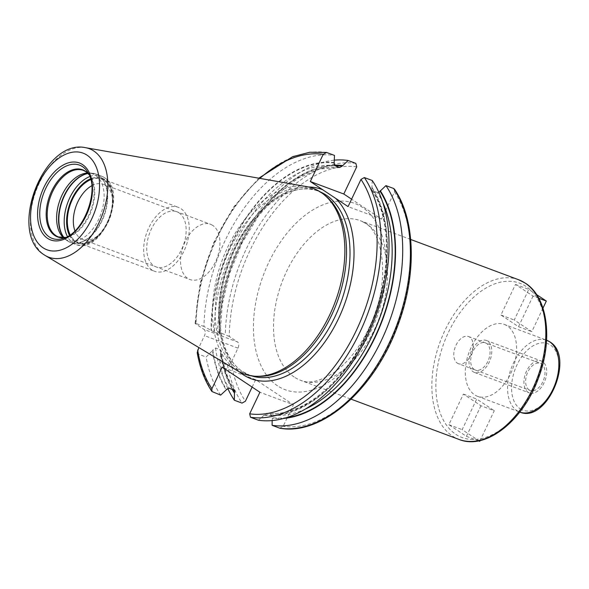 <?xml version="1.0" encoding="UTF-8"?>
<svg xmlns="http://www.w3.org/2000/svg" width="589" height="589" viewBox="0 0 589 589"><rect width="100%" height="100%" fill="white"/><g stroke="black" fill="none" stroke-linecap="round" stroke-linejoin="round"><path stroke-width="0.44" stroke-dasharray="2.94 2.21" d="M237.949 371.004A99.011 60.225 110.5 0 1 236.447 370.054A99.011 60.225 -69.5 0 1 222.738 258.77A99.011 60.225 -69.5 0 1 306.744 186.632M325.945 196.218A98.223 59.739 110.5 0 0 322.713 193.818A98.223 59.739 -69.5 0 0 315.189 189.967A98.223 59.739 -69.5 0 0 227.435 254.669A98.223 59.739 -69.5 0 0 238.979 370.164A98.223 59.739 110.5 0 0 246.511 374.015L250.001 375.318A98.223 59.739 110.5 0 1 242.469 371.46A98.223 59.739 -69.5 0 1 230.917 255.972A98.223 59.739 -69.5 0 1 318.671 191.27C290.384 178.806 245.775 213.969 228.584 265.035C212.158 309.166 219.292 357.354 242.83 371.644L250.001 375.318A98.223 59.739 110.5 0 0 251.636 375.878M258.74 376.342A98.223 59.739 110.5 0 1 246.511 374.015M394.439 189.135L394.461 191.911L381.554 219.093L351.589 199.185M381.554 219.093L348.07 206.599M356.713 166.82A135.61 82.489 -69.5 0 0 229.276 336.474L237.551 341.966L204.066 329.472A4.97 3.026 110.5 0 1 204.508 335.642L198.846 347.562M227.737 388.342A138.452 84.212 110.5 0 1 219.815 362.147L227.494 365.011C228.834 365.32 230.049 364.495 231.146 362.552L237.993 348.136A4.97 3.026 -69.5 0 0 237.551 341.966M252.129 387.076L255.648 379.662L293.396 404.746L259.911 392.252M279.782 428.188L283.154 426.326L293.396 404.746M229.276 336.474L217.628 331.578A138.452 84.212 110.5 0 1 334.427 160.156M334.184 165.156A131.921 80.244 -69.5 0 0 219.145 333.403L217.628 331.578M219.145 333.403L219.358 334.015L219.498 333.646A131.391 79.92 -69.5 0 1 334.839 165.649M334.802 165.634A129.256 78.624 -69.5 0 0 214.448 332.181L219.358 334.015A129.256 78.624 -69.5 0 1 339.713 167.467M214.448 332.181L203.934 326.468A138.452 84.212 110.5 0 1 334.486 155.415M326.601 152.47A138.452 84.212 -69.5 0 0 196.041 323.53L203.934 326.468M259.874 178.379A135.61 82.489 -69.5 0 0 195.791 323.979C194.797 323.251 194.885 323.096 196.041 323.53C194.885 323.096 194.797 323.251 195.791 323.979L204.066 329.472M197.205 352.678L198.235 354.092L206.121 357.037L212.504 350.551A131.921 80.244 -69.5 0 0 226.36 390.08M234.68 390.529C227.847 379.824 223.371 366.63 221.258 350.97L220.492 349.829L215.581 347.996L212.504 350.551M221.258 350.97L220.588 353.562A131.921 80.244 -69.5 0 0 232.132 389.3M219.815 362.147L220.588 353.562M372.233 180.499L371.909 188.134A131.391 79.92 110.5 0 1 366.925 333.83A131.391 79.92 110.5 0 1 264.351 414.663L266.876 413.264L271.787 415.098L272.427 417.682L272.162 420.575M372.145 187.641A131.921 80.244 110.5 0 1 367.197 334.015A131.921 80.244 110.5 0 1 264.108 415.164L264.351 414.663M334.397 162.549A131.921 80.244 -69.5 0 0 211.061 330.392M378.852 192.389L377.461 192.551A129.256 78.624 110.5 0 1 382.666 202.174M371.909 188.134L371.909 190.203L372.55 190.718L377.461 192.551M264.108 415.164L258.409 420.215M371.909 190.203C394.416 223.422 390.441 290.532 362.419 341.804C338.373 388.107 297.916 417.756 266.567 413.191L266.876 413.264A129.256 78.624 110.5 0 0 367.411 333.691A129.256 78.624 110.5 0 0 372.55 190.718M283.942 418.396A131.921 80.244 110.5 0 1 272.192 418.183M255.648 379.662L222.163 367.168M220.661 395.123A138.452 84.212 110.5 0 1 206.121 357.037M504.353 324.451A38.351 23.324 -69.5 0 1 507.298 325.953A38.351 23.324 110.5 0 1 511.804 371.048A38.351 23.324 110.5 0 1 477.539 396.316A38.351 23.324 110.5 0 1 474.601 394.814A38.351 23.324 -69.5 0 1 470.096 349.719A38.351 23.324 -69.5 0 1 504.353 324.451L546.585 340.206A38.351 23.324 -69.5 0 0 512.349 365.482A38.351 23.324 -69.5 0 0 516.855 410.577A38.351 23.324 -69.5 0 0 519.793 412.079M533.03 296.09L518.497 326.689L500.937 315.019L515.471 284.421L533.03 296.09L538.758 298.225M480.955 405.747L466.429 436.346L448.87 424.676L463.403 394.078L480.955 405.747L494.267 410.71L480.101 440.55M529.136 389.94A14.489 8.813 110.5 0 1 527.435 372.911A14.489 8.813 110.5 0 1 540.378 363.361A14.489 8.813 110.5 0 1 541.49 363.928A14.489 8.813 110.5 0 1 543.191 380.965A14.489 8.813 110.5 0 1 530.247 390.514A14.489 8.813 110.5 0 1 529.136 389.94M458.419 363.707A14.489 8.813 -69.5 0 1 457.307 363.141A14.489 8.813 110.5 0 1 455.606 346.104A14.489 8.813 110.5 0 1 468.549 336.562A14.489 8.813 110.5 0 1 469.661 337.129A14.489 8.813 -69.5 0 1 471.362 354.166A14.489 8.813 -69.5 0 1 458.419 363.707L530.247 390.514M542.97 308.15L531.808 331.659L514.249 319.989L528.782 289.383L536.55 294.552M518.497 326.689L531.808 331.659M515.471 284.421L528.782 289.383M500.937 315.019L514.249 319.989M479.74 441.316L462.181 429.646L476.707 399.04L494.267 410.71M466.429 436.346L478.555 440.874M463.403 394.078L476.707 399.04M448.87 424.676L462.181 429.646M92.782 173.902L83.388 170.398A35.524 21.609 -69.5 0 1 86.112 171.789A35.524 21.609 110.5 0 1 90.286 213.564A35.524 21.609 110.5 0 1 58.547 236.962L67.941 240.467A35.524 21.609 110.5 0 0 99.681 217.069A35.524 21.609 110.5 0 0 95.506 175.294A35.524 21.609 -69.5 0 0 92.782 173.902A35.524 21.609 -69.5 0 0 88.357 173.056A35.524 21.609 -69.5 0 0 87.592 173.063M63.472 237.706A35.524 21.609 -69.5 0 0 64.054 238.206A35.524 21.609 -69.5 0 0 65.217 239.075A35.524 21.609 110.5 0 0 67.941 240.467M90.809 179.63A33.735 20.519 -69.5 0 1 104.246 180.448A33.735 20.519 110.5 0 1 112.175 195.923A33.735 20.519 110.5 0 1 97.023 236.535A33.735 20.519 110.5 0 1 75.488 241.011A33.735 20.519 -69.5 0 1 70.209 234.842M91.781 185.734A29.472 17.928 -69.5 0 1 103.34 184.298A29.472 17.928 -69.5 0 1 105.6 185.454A29.472 17.928 110.5 0 1 112.528 198.972A29.472 17.928 110.5 0 1 99.291 234.459A29.472 17.928 110.5 0 1 82.732 239.524A29.472 17.928 110.5 0 1 80.472 238.368A29.472 17.928 -69.5 0 1 74.936 230.873M212.813 225.462A29.472 17.928 -69.5 0 0 210.553 224.306A29.472 17.928 -69.5 0 0 184.224 243.721A29.472 17.928 -69.5 0 0 187.692 278.376A29.472 17.928 110.5 0 0 189.952 279.532A29.472 17.928 110.5 0 0 216.281 260.117A29.472 17.928 110.5 0 0 212.813 225.462M151.918 269.917A34.096 20.74 110.5 0 1 147.905 229.82A34.096 20.74 110.5 0 1 178.371 207.357A34.096 20.74 110.5 0 1 180.985 208.697A34.096 20.74 110.5 0 1 184.99 248.794A34.096 20.74 110.5 0 1 154.532 271.257A34.096 20.74 110.5 0 1 151.918 269.917M69.951 235.018A34.096 20.74 -69.5 0 0 75.333 241.343A34.096 20.74 -69.5 0 0 77.947 242.675A34.096 20.74 -69.5 0 0 108.413 220.22A34.096 20.74 -69.5 0 0 104.4 180.124A34.096 20.74 -69.5 0 0 101.787 178.784A34.096 20.74 -69.5 0 0 90.728 179.336M179.012 212.85A29.472 17.928 110.5 0 1 181.633 249.397A29.472 17.928 110.5 0 1 153.884 265.764A29.472 17.928 110.5 0 1 151.27 229.217A29.472 17.928 110.5 0 1 179.012 212.85M542.579 361.639A17.044 10.366 -69.5 0 0 541.269 360.969A17.044 10.366 -69.5 0 0 526.043 372.196A17.044 10.366 -69.5 0 0 528.046 392.237A17.044 10.366 -69.5 0 0 529.356 392.907A17.044 10.366 -69.5 0 0 544.582 381.679A17.044 10.366 -69.5 0 0 542.579 361.639M474.425 372.41A17.044 10.366 -69.5 0 1 473.122 371.74A17.044 10.366 110.5 0 1 471.119 351.699A17.044 10.366 110.5 0 1 486.345 340.471A17.044 10.366 110.5 0 1 487.648 341.141A17.044 10.366 -69.5 0 1 489.658 361.182A17.044 10.366 -69.5 0 1 474.425 372.41L529.356 392.907M474.211 369.45A14.489 8.813 110.5 0 1 472.923 351.486A14.489 8.813 110.5 0 1 486.558 343.439A14.489 8.813 110.5 0 1 487.847 361.403A14.489 8.813 110.5 0 1 474.211 369.45M85.545 147.684A57.921 35.23 -69.5 0 0 36.408 189.886A57.921 35.23 -69.5 0 0 44.425 254.978M320.276 191.911A98.223 59.739 -69.5 0 0 318.671 191.27L315.189 189.967M308.503 186.985A101.065 61.47 -69.5 0 0 228.856 262.591A101.065 61.47 -69.5 0 0 239.509 371.887M231.146 362.552A135.61 82.489 -69.5 0 0 245.399 401.242M394.461 191.911A135.61 82.489 110.5 0 1 389.778 342.989A135.61 82.489 110.5 0 1 283.154 426.326M277.552 385.832A99.431 60.476 110.5 0 1 268.724 262.539A99.431 60.476 110.5 0 1 362.316 207.321A99.431 60.476 110.5 0 1 371.144 330.606A99.431 60.476 110.5 0 1 277.552 385.832M237.993 348.136L204.508 335.642M198.235 354.092A138.452 84.212 -69.5 0 0 212.776 392.178M334.162 163.05A131.391 79.92 -69.5 0 0 211.422 330.628M212.798 349.925A131.391 79.92 -69.5 0 0 226.596 389.579M305.5 408.994A129.256 78.624 110.5 0 1 271.787 415.098M286.622 417.601A131.391 79.92 110.5 0 1 272.427 417.682M220.882 352.936A131.391 79.92 -69.5 0 0 232.81 389.55M220.492 349.829A129.256 78.624 -69.5 0 0 234.039 390.014M215.581 347.996A129.256 78.624 -69.5 0 0 229.128 388.18M355.859 163.389A138.452 84.212 -69.5 0 0 225.307 334.442M227.494 365.011A138.452 84.212 -69.5 0 0 242.035 403.097M294.169 377.019A85.221 51.839 110.5 0 1 284.148 276.808A85.221 51.839 110.5 0 1 360.291 220.669A85.221 51.839 110.5 0 1 366.822 224.011A85.221 51.839 110.5 0 1 376.842 324.222A85.221 51.839 110.5 0 1 300.699 380.361A85.221 51.839 110.5 0 1 294.169 377.019M518.629 279.746A85.221 51.839 -69.5 0 0 442.494 335.892A85.221 51.839 -69.5 0 0 452.507 436.103A85.221 51.839 -69.5 0 0 459.045 439.446M455.834 434.336A82.386 50.109 -69.5 0 0 533.376 388.585A82.386 50.109 -69.5 0 0 526.065 286.431A82.386 50.109 -69.5 0 0 448.516 332.181A82.386 50.109 -69.5 0 0 455.834 434.336M520.175 408.818A35.509 21.602 -69.5 0 0 553.601 389.093A35.509 21.602 -69.5 0 0 550.45 345.058A35.509 21.602 -69.5 0 0 517.024 364.782A35.509 21.602 -69.5 0 0 520.175 408.818M89.13 174.749A35.826 21.793 110.5 0 1 90.389 176.626L88.011 172.599A39.117 23.788 110.5 0 1 88.181 210.104A39.117 23.788 110.5 0 1 63.487 238.331L67.926 236.837A35.826 21.793 110.5 0 1 65.74 237.433M89.145 174.786L90.389 176.626A35.826 21.793 110.5 0 1 90.544 210.98A35.826 21.793 110.5 0 1 67.926 236.837L65.777 237.419M88.357 173.056L91.126 173.129A36.444 22.168 -69.5 0 1 98.451 175.419A36.444 22.168 110.5 0 1 101.691 220.61A36.444 22.168 110.5 0 1 67.382 240.857A36.444 22.168 -69.5 0 1 66.182 239.966A36.444 22.168 -69.5 0 1 63.921 237.676M64.054 238.206L67.47 240.923L70.489 242.462A36.503 22.205 110.5 0 0 103.097 218.416A36.503 22.205 110.5 0 0 98.805 175.493A36.503 22.205 -69.5 0 0 96.007 174.057L91.126 173.129A36.444 22.168 -69.5 0 0 87.916 173.38M64.076 237.669A36.503 22.205 -69.5 0 0 67.683 241.034A36.503 22.205 110.5 0 0 70.489 242.462L75.841 244.457A36.503 22.205 110.5 0 0 108.45 220.411A36.503 22.205 110.5 0 0 104.157 177.488A36.503 22.205 -69.5 0 0 101.36 176.059L96.007 174.057A36.503 22.205 -69.5 0 0 88.026 173.483M89.852 176.516A36.503 22.205 -69.5 0 1 101.36 176.059L104.378 177.598C128.373 191.285 101.168 255.825 75.841 244.457A36.503 22.205 110.5 0 1 73.043 243.029A36.503 22.205 -69.5 0 1 67.44 236.572M69.458 235.35A34.803 21.167 -69.5 0 0 75.031 241.969A34.803 21.167 110.5 0 0 107.794 222.642A34.803 21.167 110.5 0 0 104.702 179.49A34.803 21.167 -69.5 0 0 90.573 178.762M195.084 323.354L200.157 283.235L213.387 243.264L233.561 207.137L258.814 178.195M340.022 167.541L319.731 169.006L298.424 178.011L277.485 194.076L258.276 216.215L242.042 243.051L229.798 272.906L222.318 303.917L220.058 334.132M410.688 239.473L360.291 220.669L365.018 223.091C382.173 231.86 390.198 277.242 373.345 318.023C363.354 342.85 350.065 361.153 333.462 372.933C319.334 381.598 308.408 384.072 300.699 380.361L351.103 399.165M477.539 396.316L519.77 412.072M468.549 336.562L540.378 363.361M112.528 198.972L112.175 195.923M99.291 234.459L97.023 236.535M103.34 184.298L210.553 224.306M82.732 239.524L189.952 279.532M101.787 178.784L178.371 207.357M77.947 242.675L154.532 271.257M486.345 340.471L541.269 360.969"/><path stroke-width="0.88" d="M85.545 147.684C43.35 138.319 7.274 232.67 44.271 254.882L45.301 255.538A57.921 35.23 110.5 0 0 99.298 222.053A57.921 35.23 110.5 0 0 93.798 150.998A57.921 35.23 -69.5 0 0 85.545 147.684L306.744 186.632A99.011 60.225 -69.5 0 1 320.858 192.286A99.011 60.225 110.5 0 1 324.112 194.701A99.011 60.225 110.5 0 1 335.075 302.223A99.011 60.225 110.5 0 1 256.362 376.283A99.011 60.225 110.5 0 1 237.949 371.004L45.301 255.538A57.921 35.23 110.5 0 1 44.425 254.978M324.112 194.701L325.945 196.218A98.223 59.739 110.5 0 1 336.82 302.879A98.223 59.739 110.5 0 1 258.74 376.342L256.362 376.283M360.976 179.417A135.61 82.489 110.5 0 1 356.293 330.495A135.61 82.489 110.5 0 1 249.67 413.831L250.524 417.27L258.409 420.215A138.452 84.212 110.5 0 0 367.757 335.2A138.452 84.212 110.5 0 0 372.233 180.499L364.348 177.554L360.976 179.417L348.07 206.599L310.315 181.515L343.799 194.009L351.589 199.185M232.132 389.3A131.921 80.244 -69.5 0 0 234.444 393.091L234.356 400.233L242.035 403.097L245.399 401.242L252.129 387.076M310.315 181.515L323.228 154.325L326.601 152.47L334.486 155.415L334.162 163.05L334.802 165.634L339.713 167.467L342.246 166.069L348.18 160.517L355.859 163.389L356.713 166.82L343.799 194.009M198.846 347.562L197.205 352.678C199.862 367.882 204.781 380.833 211.944 391.516L211.915 388.747L222.163 367.168L259.911 392.252L249.67 413.831M258.814 178.195L292.637 156.674L309.748 152.256L326.601 152.47M234.444 393.091L234.68 390.529L229.128 388.18L226.596 389.579L220.661 395.123L211.944 391.516M394.439 189.135L393.607 188.473A138.452 84.212 110.5 0 1 389.13 343.173A138.452 84.212 110.5 0 1 279.782 428.188L280.143 428.277C322.117 435.845 374.847 389.012 397.663 325.886C416.828 275.718 415.746 219.778 394.439 189.135M378.852 192.389L385.928 185.609L393.607 188.473M272.162 420.575L272.103 425.317L279.782 428.188M380.229 190.652A131.921 80.244 110.5 0 1 379.08 328.544A131.921 80.244 110.5 0 1 283.942 418.396M342.481 165.568A131.921 80.244 -69.5 0 0 334.184 165.156M385.928 185.609A138.452 84.212 110.5 0 1 381.451 340.309A138.452 84.212 110.5 0 1 272.103 425.317M334.427 160.156A138.452 84.212 110.5 0 1 348.18 160.517M234.356 400.233A138.452 84.212 110.5 0 1 227.737 388.342M538.758 298.225L546.334 301.053L542.97 308.15M536.55 294.552L546.334 301.053M480.101 440.55L479.74 441.316L478.555 440.874M87.592 173.063A35.524 21.609 -69.5 0 0 60.115 199.627A35.524 21.609 -69.5 0 0 63.472 237.706M90.809 179.63A33.735 20.519 -69.5 0 0 70.643 203.558A33.735 20.519 -69.5 0 0 70.209 234.842M91.781 185.734A29.472 17.928 -69.5 0 0 74.936 230.873M90.728 179.336A34.096 20.74 -69.5 0 0 70.437 203.477A34.096 20.74 -69.5 0 0 69.951 235.018M87.039 155.157A51.596 31.379 -69.5 0 0 38.469 183.812A51.596 31.379 -69.5 0 0 43.056 247.785A51.596 31.379 110.5 0 0 91.619 219.13A51.596 31.379 110.5 0 0 87.039 155.157M82.556 164.589A41.083 24.988 110.5 0 1 86.208 215.53A41.083 24.988 110.5 0 1 47.532 238.346A41.083 24.988 110.5 0 1 43.888 187.405A41.083 24.988 110.5 0 1 82.556 164.589M320.276 191.911A98.223 59.739 -69.5 0 1 326.203 195.121A98.223 59.739 110.5 0 1 338.292 309.299A98.223 59.739 110.5 0 1 251.636 375.878M322.735 189.768A101.065 61.47 -69.5 0 0 308.503 186.985M239.509 371.887A101.065 61.47 -69.5 0 0 243.367 374.803A101.065 61.47 110.5 0 0 335.723 324.244A101.065 61.47 110.5 0 0 335.649 198.353M323.228 154.325A135.61 82.489 -69.5 0 0 259.874 178.379M197.661 350.057A135.61 82.489 -69.5 0 0 211.915 388.747M382.666 202.174A129.256 78.624 110.5 0 1 305.5 408.994M379.993 191.153A131.391 79.92 110.5 0 1 379.53 326.63A131.391 79.92 110.5 0 1 286.622 417.601M342.246 166.069A131.391 79.92 -69.5 0 0 334.839 165.649M232.81 389.55A131.391 79.92 -69.5 0 0 234.68 392.598M364.348 177.554A138.452 84.212 110.5 0 1 359.872 332.262A138.452 84.212 110.5 0 1 250.524 417.27M459.045 439.446A85.221 51.839 -69.5 0 0 535.18 383.299A85.221 51.839 -69.5 0 0 525.16 283.088A85.221 51.839 -69.5 0 0 518.629 279.746L525.528 283.272C547.939 297.408 553.115 340.037 538.449 378.109C523.29 420.553 486.065 450.46 459.045 439.446L351.103 399.165M519.793 412.079A38.351 23.324 -69.5 0 0 554.058 386.818A38.351 23.324 -69.5 0 0 549.552 341.723A38.351 23.324 -69.5 0 0 546.607 340.214L549.912 341.907C575.365 356.772 547.122 423.903 519.793 412.079L519.77 412.072M82.563 166.672A39.117 23.788 110.5 0 1 88.011 172.599C99.953 189.584 83.638 233.318 63.487 238.331A39.117 23.788 110.5 0 1 49.218 236.896A39.117 23.788 -69.5 0 1 45.743 188.399A39.117 23.788 -69.5 0 1 82.563 166.672M89.13 174.749A35.826 21.793 110.5 0 0 85.398 171.2A35.826 21.793 -69.5 0 0 51.67 191.101A35.826 21.793 -69.5 0 0 54.851 235.526A35.826 21.793 110.5 0 0 65.74 237.433M65.777 237.419L58.547 236.962A35.524 21.609 110.5 0 1 55.822 235.571A35.524 21.609 -69.5 0 1 51.648 193.796A35.524 21.609 -69.5 0 1 83.388 170.398L85.817 171.642L89.145 174.786M87.916 173.38A36.444 22.168 -69.5 0 0 62.147 200.385A36.444 22.168 -69.5 0 0 63.921 237.676M88.026 173.483A36.503 22.205 -69.5 0 0 62.441 200.496A36.503 22.205 -69.5 0 0 64.076 237.669M89.852 176.516A36.503 22.205 -69.5 0 0 67.794 202.498A36.503 22.205 -69.5 0 0 67.44 236.572M90.573 178.762A34.803 21.167 -69.5 0 0 70.039 203.33A34.803 21.167 -69.5 0 0 69.458 235.35M410.688 239.473L518.629 279.746"/></g></svg>
